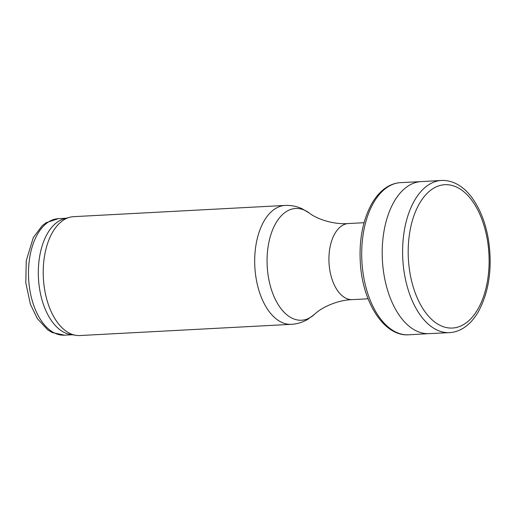 <?xml version="1.0" encoding="UTF-8"?>
<svg xmlns="http://www.w3.org/2000/svg" width="516" height="516" viewBox="0 0 516 516"><rect width="100%" height="100%" fill="white"/><g stroke="black" fill="none" stroke-linecap="round" stroke-linejoin="round"><path stroke-width="0.77" d="M285.103 205.439L73.633 216.662A59.527 33.469 87 0 0 69.647 217.3A59.527 33.469 87 0 0 43.357 277.872A59.527 33.469 87 0 0 75.904 335.329A59.527 33.469 87 0 0 79.935 335.542L291.411 324.325A59.527 33.469 87 0 1 254.833 266.656A59.527 33.469 87 0 1 285.103 205.439C291.024 205.168 296.661 206.265 302.021 208.722L309.168 212.96A55.954 31.463 87 0 0 267.191 265.998A55.954 31.463 87 0 0 314.541 314.302L307.884 319.269C302.815 322.287 297.326 323.971 291.411 324.325M69.647 217.3L64.21 218.771A58.334 32.805 87 0 0 38.455 278.137A58.334 32.805 87 0 0 70.35 334.439L75.904 335.329M408.801 334.787L429.235 333.62A76.11 42.796 -93 0 1 429.048 333.626A76.11 42.796 -93 0 1 382.891 266.501A76.11 42.796 -93 0 1 413.632 183.199A76.11 42.796 -93 0 1 420.985 181.626A76.11 42.796 -93 0 1 421.172 181.613L400.732 182.619A76.194 42.841 -93 0 0 361.877 260.973A76.194 42.841 -93 0 0 408.801 334.787C384.646 336.632 363.477 303.892 360.516 265.572C358.697 241.669 362.374 221.177 371.546 204.091C374.842 198.254 378.686 193.506 383.085 189.849C388.49 185.392 394.372 182.98 400.732 182.619M364.051 222.712L348.377 223.544A38.094 21.42 87 0 0 329.008 262.721A38.094 21.42 87 0 0 352.415 299.628L368.089 298.796M66.145 218.249L58.289 218.668A58.334 32.805 87 0 0 28.619 278.659A58.334 32.805 87 0 0 64.468 335.174L72.33 334.755M487.381 239.985A71.763 40.351 -93 0 1 460.362 326.189A71.763 40.351 -93 0 1 409.891 272.545A71.763 40.351 -93 0 1 437.071 186.502A71.763 40.351 -93 0 1 487.381 239.985M429.048 333.626L449.494 332.627A76.194 42.841 -93 0 1 403.338 265.85A76.194 42.841 -93 0 1 433.601 182.219A76.194 42.841 -93 0 1 441.419 180.458L420.985 181.626M348.377 223.544C333.342 224.757 316.721 218.958 309.168 212.96M352.415 299.628C337.335 300.009 321.416 307.536 314.541 314.302M58.289 218.668L46.105 222.731L42.157 225.776L33.314 237.541L26.252 260.644L25.8 282.891L30.399 304.259L37.371 318.649L47.601 329.756L52.129 332.523L64.468 335.174M449.494 332.627C455.802 332.265 461.646 329.885 467.025 325.486C471.405 321.874 475.236 317.185 478.526 311.406C489.233 291.237 492.535 267.333 488.446 239.695C485.685 223.441 480.454 209.806 472.746 198.783C465.664 188.54 454.693 179.91 441.419 180.458"/></g></svg>
